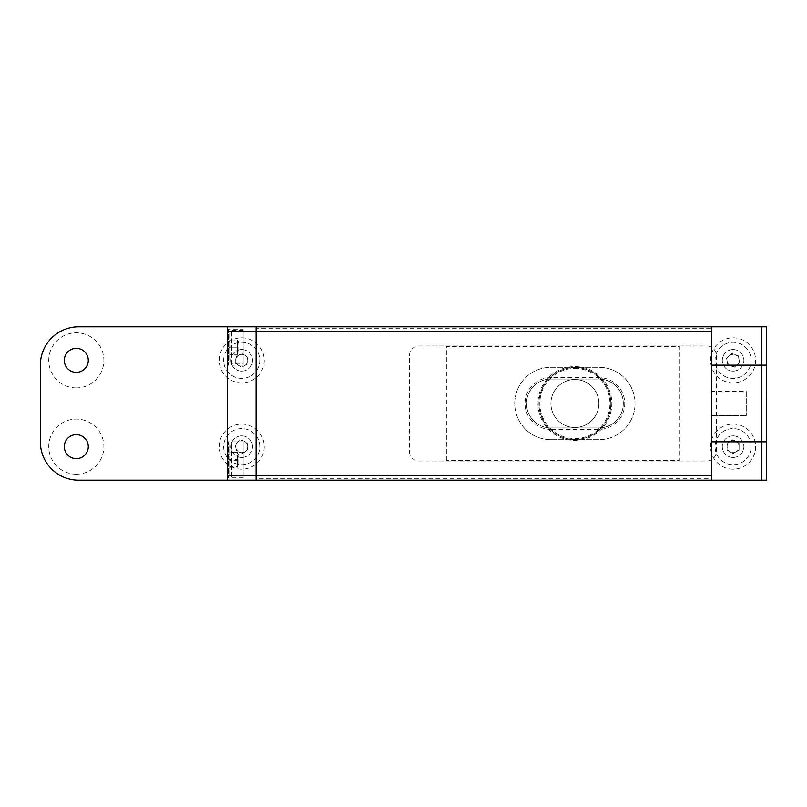 <?xml version="1.0" encoding="UTF-8"?>
<svg xmlns="http://www.w3.org/2000/svg" width="807" height="807" viewBox="0 0 807 807"><rect width="100%" height="100%" fill="white"/><g stroke="black" fill="none" stroke-linecap="round" stroke-linejoin="round"><path stroke-width="0.61" stroke-dasharray="4.04 3.03" d="M538.935 403.5A35.952 35.952 0 0 1 592.863 372.36A35.952 35.952 0 0 1 592.863 434.64A35.952 35.952 0 0 1 538.935 403.5M446.402 460.545L446.402 346.455L679.393 346.455L679.393 460.545L446.402 460.545M574.887 367.548A35.952 35.952 0 0 0 543.747 421.476A35.952 35.952 0 0 0 606.027 421.476A35.952 35.952 0 0 0 574.887 367.548A35.952 35.952 0 0 0 538.935 403.5A35.952 35.952 0 0 0 574.887 439.452A35.952 35.952 0 0 0 610.838 403.5A35.952 35.952 0 0 0 574.887 367.548A35.952 35.952 0 0 0 538.935 403.5A35.952 35.952 0 0 0 574.887 439.452A35.952 35.952 0 0 0 610.838 403.5A35.952 35.952 0 0 0 574.887 367.548M540.519 392.948A35.952 35.952 0 0 0 540.519 414.052A35.952 35.952 0 0 1 540.519 392.948L543.091 386.724L540.519 392.948M543.091 420.276L540.519 414.052L543.091 420.276M574.887 379.532A23.968 23.968 0 0 0 554.127 415.484A23.968 23.968 0 0 0 595.647 415.484A23.968 23.968 0 0 0 574.887 379.532A23.968 23.968 0 0 0 554.127 415.484A23.968 23.968 0 0 0 595.647 415.484A23.968 23.968 0 0 0 574.887 379.532A23.968 23.968 0 0 0 554.127 415.484A23.968 23.968 0 0 0 595.647 415.484A23.968 23.968 0 0 0 574.887 379.532M256.081 326.795L256.081 328.237L711.522 328.237L711.522 326.795L227.322 326.795L761.858 326.795L761.858 480.205L78.703 480.205A38.353 38.353 0 0 1 40.35 441.853L40.35 365.147A38.353 38.353 0 0 1 78.703 326.795L761.858 326.795L711.522 326.795L711.522 480.205L227.322 480.205L711.522 480.205L711.522 478.763L256.081 478.763L256.081 480.205M761.858 326.795L766.65 326.795L766.65 480.205L761.858 480.205L761.858 326.795L761.858 480.205L711.522 480.205L711.522 326.795M746.273 391.516L746.273 415.484L746.273 391.516L746.273 415.484L746.273 391.516L711.522 391.516L711.522 415.484L711.522 391.516L711.522 415.484L711.522 391.516L746.273 391.516M711.522 361.556L711.522 371.139L711.522 361.556M711.522 435.861L711.522 371.139L711.522 435.861M711.522 467.737L711.522 451.92L711.522 467.737M711.522 355.08L711.522 339.263L711.522 355.08M711.522 471.581L711.522 457.196L711.522 471.581M711.522 349.804L711.522 335.419L711.522 349.804M550.919 439.694L598.855 439.694A36.194 36.194 0 0 0 635.048 403.5A36.194 36.194 0 0 0 598.855 367.306L550.919 367.306A36.194 36.194 0 0 0 514.725 403.5A36.194 36.194 0 0 0 550.919 439.694L598.855 439.694A36.194 36.194 0 0 0 635.048 403.5A36.194 36.194 0 0 0 598.855 367.306L550.919 367.306A36.194 36.194 0 0 0 514.725 403.5A36.194 36.194 0 0 0 550.919 439.694M241.697 457.438A10.784 10.784 0 0 1 232.355 441.258A10.784 10.784 0 0 1 251.038 441.258A10.784 10.784 0 0 1 241.697 457.438M241.697 469.18A22.535 22.535 0 0 1 222.187 435.377A22.535 22.535 0 0 1 261.216 435.377A22.535 22.535 0 0 1 241.697 469.18M241.697 371.139A10.784 10.784 0 0 1 232.355 354.959A10.784 10.784 0 0 1 251.038 354.959A10.784 10.784 0 0 1 241.697 371.139M241.697 382.881A22.535 22.535 0 0 1 222.187 349.088A22.535 22.535 0 0 1 261.216 349.088A22.535 22.535 0 0 1 241.697 382.881M733.089 371.139A10.784 10.784 0 0 1 723.748 354.959A10.784 10.784 0 0 1 742.43 354.959A10.784 10.784 0 0 1 733.089 371.139M733.089 382.881A22.535 22.535 0 0 1 713.58 349.088A22.535 22.535 0 0 1 752.608 349.088A22.535 22.535 0 0 1 733.089 382.881M733.089 457.438A10.784 10.784 0 0 1 723.748 441.258A10.784 10.784 0 0 1 742.43 441.258A10.784 10.784 0 0 1 733.089 457.438M733.089 469.18A22.535 22.535 0 0 1 713.58 435.377A22.535 22.535 0 0 1 752.608 435.377A22.535 22.535 0 0 1 733.089 469.18M76.302 458.628A11.984 11.984 0 0 1 65.922 440.652A11.984 11.984 0 0 1 86.682 440.652A11.984 11.984 0 0 1 76.302 458.628M76.302 474.213A27.569 27.569 0 0 1 52.435 432.865A27.569 27.569 0 0 1 100.179 432.865A27.569 27.569 0 0 1 76.302 474.213M409.492 451.436A9.583 9.583 0 0 0 419.085 461.029L706.72 461.029A9.583 9.583 0 0 0 716.313 451.436L716.313 355.564A9.583 9.583 0 0 0 706.72 345.971L419.085 345.971A9.583 9.583 0 0 0 409.492 355.564L409.492 451.436M733.089 435.861A10.784 10.784 0 0 0 723.748 452.041A10.784 10.784 0 0 0 742.43 452.041A10.784 10.784 0 0 0 733.089 435.861M733.089 349.562A10.784 10.784 0 0 0 723.748 365.742A10.784 10.784 0 0 0 742.43 365.742A10.784 10.784 0 0 0 733.089 349.562M241.697 349.562A10.784 10.784 0 0 0 232.355 365.742A10.784 10.784 0 0 0 251.038 365.742A10.784 10.784 0 0 0 241.697 349.562M241.697 435.861A10.784 10.784 0 0 0 232.355 452.041A10.784 10.784 0 0 0 251.038 452.041A10.784 10.784 0 0 0 241.697 435.861M76.302 372.34A11.984 11.984 0 0 1 65.922 354.364A11.984 11.984 0 0 1 86.682 354.364A11.984 11.984 0 0 1 76.302 372.34M76.302 387.915A27.569 27.569 0 0 1 52.435 346.566A27.569 27.569 0 0 1 100.179 346.566A27.569 27.569 0 0 1 76.302 387.915M550.919 427.952A24.452 24.452 0 0 1 526.467 403.5A24.452 24.452 0 0 1 550.919 379.048L598.855 379.048A24.452 24.452 0 0 1 623.307 403.5A24.452 24.452 0 0 1 598.855 427.952L550.919 427.952A24.452 24.452 0 0 1 526.467 403.5A24.452 24.452 0 0 1 550.919 379.048L598.855 379.048A24.452 24.452 0 0 1 623.307 403.5A24.452 24.452 0 0 1 598.855 427.952L550.919 427.952L550.919 429.385L598.855 429.385A25.885 25.885 0 0 0 624.749 403.5A25.885 25.885 0 0 0 598.855 377.615L550.919 377.615A25.885 25.885 0 0 0 525.034 403.5A25.885 25.885 0 0 0 550.919 429.385M243.139 329.195L243.139 365.147L243.139 329.195L228.28 329.195L228.28 365.147L228.28 329.195L227.322 328.237L227.322 366.106L227.322 328.237M243.139 441.853L243.139 477.805L243.139 441.853L228.28 441.853L228.28 477.805L228.28 441.853L227.322 440.894L227.322 478.763L227.322 440.894M243.139 477.805L228.28 477.805L227.322 478.763M227.322 326.795L227.322 480.205M243.139 365.147L228.28 365.147L227.322 366.106M766.166 370.978L766.65 375.719L766.65 370.958M766.166 380.087L766.166 384.697L766.166 378.201L766.65 384.051L766.65 380.087M766.166 398.012L766.166 403.5L766.166 398.012L766.65 401.361M766.166 403.5L766.166 401.361M766.166 397.962L766.65 403.5M766.166 408.776L766.166 412.125L766.166 406.93L766.65 412.125L766.65 408.776M766.166 453.837L766.166 448.046L766.65 453.665M766.166 450.851L766.166 450.135L766.65 450.72M766.166 451.153L766.65 453.373M766.166 448.046L766.166 448.672M766.65 448.046L766.65 448.672M766.166 450.72L766.166 451.87M766.65 461.311L766.65 458.406L766.65 461.311M766.65 459.718L766.65 463.48L766.65 459.718M766.166 459.718L766.166 463.48L766.166 459.718M766.166 425.713L766.166 433.823L766.166 425.339L766.65 433.823L766.65 425.713M766.65 431.281L766.65 428.557M766.166 428.557L766.166 431.281M766.166 416.715L766.166 423.483L766.166 413.961L766.166 423.352L766.166 416.604L766.65 419.105M766.166 421.395L766.166 419.105M766.166 423.342L766.65 421.395M766.166 416.553L766.65 413.961L766.65 423.342M766.166 420.114L766.65 416.553M766.65 419.731L766.65 416.119L766.65 419.731M766.166 416.119L766.166 420.568L766.65 416.119M766.65 420.276L766.65 419.701M766.166 419.701L766.166 416.069L766.65 416.836M766.166 416.836L766.166 420.276M766.65 347.504L766.166 354.555L766.65 347.504M766.166 349.693L766.166 354.293L766.65 349.683M766.65 364.552L766.65 366.691L766.65 364.552M766.65 364.451L766.65 366.953L766.65 364.451M766.65 389.045L766.65 391.647L766.65 389.045M766.65 416.715L766.65 420.114M766.65 442.982L766.65 436.738L766.65 442.982M766.65 453.837L766.65 450.851M766.65 451.89L766.65 451.153M766.65 384.697L766.65 383.819L766.65 384.697M766.65 362.02L766.65 356.936L766.65 362.02M766.166 459.808L766.166 461.311L766.65 459.808M766.166 445.101L766.166 436.738L766.166 445.101M766.166 389.045L766.166 391.647L766.166 389.045M766.166 364.451L766.166 366.953L766.166 364.451M766.166 362.02L766.166 356.936L766.166 362.02M766.166 364.552L766.166 366.691L766.166 364.552M726.552 358.086L727.208 361.486A5.992 5.992 0 0 1 729.165 355.826L726.552 358.086L727.864 364.885L734.4 367.145L739.636 362.615L738.324 355.816L735.046 354.687A5.992 5.992 0 0 1 737.013 364.885A5.992 5.992 0 0 1 727.208 361.486L727.864 364.885L734.4 367.145L739.636 362.615L738.324 355.816L731.778 353.557L726.552 358.086M729.165 355.826A5.992 5.992 0 0 1 735.046 354.687L731.778 353.557L729.165 355.826M727.188 377.414A18.047 18.047 0 0 1 721.266 346.717A18.047 18.047 0 0 1 750.813 356.936A18.047 18.047 0 0 1 727.188 377.414A18.047 18.047 0 0 1 721.266 346.717A18.047 18.047 0 0 1 750.813 356.936A18.047 18.047 0 0 1 727.188 377.414M739.081 450.104L739.081 446.644A5.992 5.992 0 0 1 736.085 451.839L739.081 450.104L739.081 443.184L733.089 439.724L727.097 443.184L727.097 450.104L730.093 451.839A5.992 5.992 0 0 1 730.093 441.459A5.992 5.992 0 0 1 739.081 446.644L739.081 443.184L733.089 439.724L727.097 443.184L727.097 450.104L733.089 453.564L739.081 450.104M736.085 451.839A5.992 5.992 0 0 1 730.093 451.839L733.089 453.564L736.085 451.839M724.071 462.28A18.047 18.047 0 0 1 724.071 431.019A18.047 18.047 0 0 1 751.146 446.644A18.047 18.047 0 0 1 724.071 462.28A18.047 18.047 0 0 1 724.071 431.019A18.047 18.047 0 0 1 751.146 446.644A18.047 18.047 0 0 1 724.071 462.28M238.701 365.541A5.992 5.992 0 0 1 238.701 355.161A5.992 5.992 0 0 1 247.688 360.356A5.992 5.992 0 0 1 238.701 365.541L241.697 367.276L247.688 363.816L247.688 356.896L241.697 353.436L235.705 356.896L235.705 363.816L241.697 367.276L247.688 363.816L247.688 356.896L241.697 353.436L235.705 356.896L235.705 363.816L238.701 365.541M223.65 360.356A18.047 18.047 0 0 1 250.725 344.72A18.047 18.047 0 0 1 250.725 375.981A18.047 18.047 0 0 1 223.65 360.356A18.047 18.047 0 0 1 250.725 344.72A18.047 18.047 0 0 1 250.725 375.981A18.047 18.047 0 0 1 223.65 360.356M243.674 440.985A5.992 5.992 0 0 1 245.61 451.184A5.992 5.992 0 0 1 235.815 447.764A5.992 5.992 0 0 1 243.674 440.985L240.415 439.845L235.17 444.364L236.461 451.163L242.988 453.443L248.233 448.934L246.942 442.135L240.415 439.845L235.17 444.364L236.461 451.163L242.988 453.443L248.233 448.934L246.942 442.135L243.674 440.985M259.43 443.285A18.047 18.047 0 0 1 235.745 463.682A18.047 18.047 0 0 1 229.924 432.966A18.047 18.047 0 0 1 259.43 443.285A18.047 18.047 0 0 1 235.745 463.682A18.047 18.047 0 0 1 229.924 432.966A18.047 18.047 0 0 1 259.43 443.285M231.629 476.584L231.629 443.053L231.629 476.584M229.713 474.667L229.713 444.97L229.713 474.687L231.629 476.614M229.713 459.375L229.713 467.243L229.713 459.375L237.389 459.375L237.389 466.779L229.713 466.779M229.713 467.243L237.389 467.243L237.389 460.293L229.713 460.293M237.389 459.375L237.389 452.424L229.713 452.424M237.389 452.424L229.713 452.878M237.389 460.293L237.389 452.878M237.389 456.591L237.389 467.021L237.389 456.591M238.771 464.62L238.771 455.037L238.771 464.62L237.389 467.021M238.771 351.963L238.771 342.38L238.771 351.963L237.389 354.364L237.389 339.979L237.389 354.364L229.713 354.364L229.713 339.979L229.713 354.364L237.389 354.364L237.389 347.171L229.713 347.171L237.389 347.171L237.389 339.979L229.713 339.979L237.389 339.979L237.389 354.364M243.139 363.947L243.139 330.386L243.139 363.947L231.629 363.947L229.713 362.03L229.713 332.313L229.713 362.03M537.976 403.5A36.91 36.91 0 0 0 593.347 435.467A36.91 36.91 0 0 0 593.347 371.533A36.91 36.91 0 0 0 537.976 403.5M574.887 368.436A35.064 35.064 0 0 1 609.951 403.5A35.064 35.064 0 0 1 574.887 438.564A35.064 35.064 0 0 1 539.822 403.5A35.064 35.064 0 0 1 574.887 368.436M598.855 427.952L598.855 429.385M598.855 379.048L598.855 377.615M550.919 377.615L550.919 379.048M231.629 363.947L231.629 330.386L231.629 363.947M711.522 415.484L746.273 415.484L711.522 415.484M231.629 443.053L229.713 444.97M238.771 455.037L237.389 452.636M238.771 342.38L237.389 339.979M243.139 330.386L231.629 330.386L229.713 332.313"/><path stroke-width="1.21" d="M711.522 326.795L761.858 326.795L761.858 441.853L761.858 365.147L711.522 365.147L711.522 326.795L256.081 326.795L256.081 331.586L256.081 326.795L78.703 326.795A38.353 38.353 0 0 0 40.35 365.147L40.35 441.853A38.353 38.353 0 0 0 78.703 480.205L227.322 480.205L227.322 326.795M711.522 441.853L761.858 441.853L761.858 480.205L711.522 480.205L711.522 365.147M766.65 365.147L761.858 365.147L761.858 326.795L766.65 326.795L766.65 480.205L256.081 480.205L256.081 331.586L711.522 331.586M76.302 458.628A11.984 11.984 0 0 0 88.286 446.644A11.984 11.984 0 0 0 76.302 434.66A11.984 11.984 0 0 0 64.318 446.644A11.984 11.984 0 0 0 76.302 458.628M76.302 348.372A11.984 11.984 0 0 0 64.318 360.356A11.984 11.984 0 0 0 76.302 372.34A11.984 11.984 0 0 0 88.286 360.356A11.984 11.984 0 0 0 76.302 348.372M227.322 475.414L711.522 475.414M227.322 331.586L256.081 331.586L256.081 480.205L227.322 480.205M766.65 441.853L761.858 441.853L761.858 480.205"/></g></svg>
